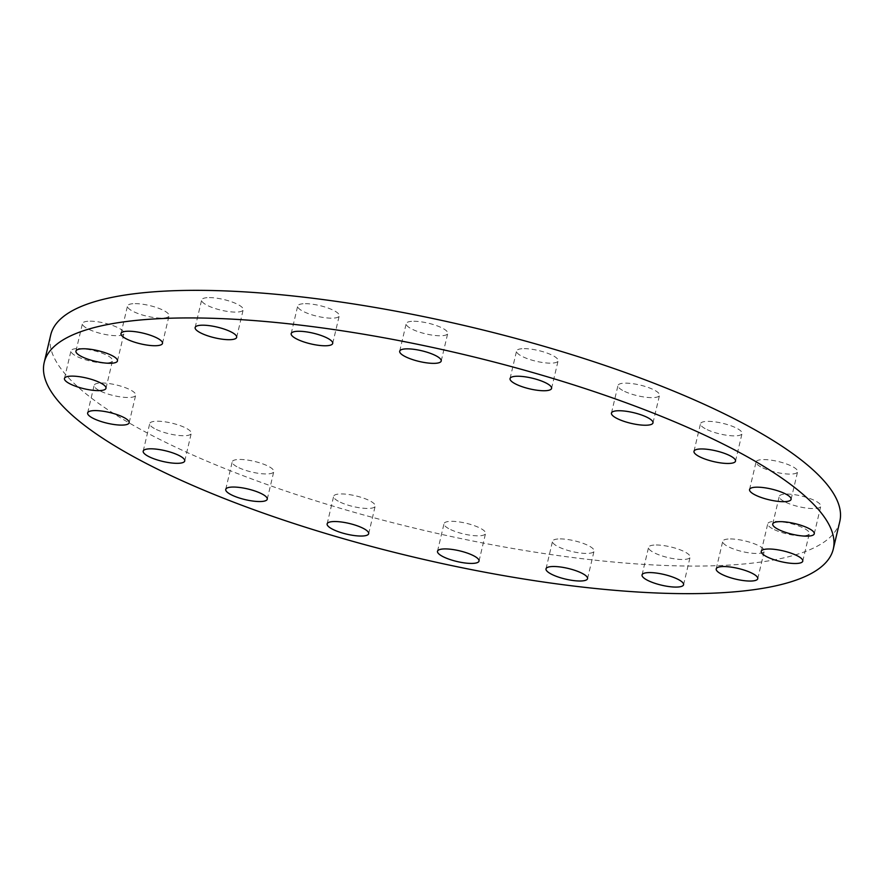 <?xml version="1.0" encoding="UTF-8"?>
<svg xmlns="http://www.w3.org/2000/svg" width="884" height="884" viewBox="0 0 884 884"><rect width="100%" height="100%" fill="white"/><g stroke="black" fill="none" stroke-linecap="round" stroke-linejoin="round"><path stroke-width="0.66" stroke-dasharray="4.42 3.31" d="M413.867 321.257A21.338 5.492 13.3 0 1 436.486 325.599A21.338 5.492 13.3 0 1 447.735 333.423A21.338 5.492 13.3 0 1 440.077 335.776A21.338 5.492 13.3 0 1 417.458 331.434A21.338 5.492 13.3 0 1 406.209 323.61A21.338 5.492 13.3 0 1 413.867 321.257M524.223 348.639A21.338 5.492 13.3 0 1 546.853 352.981A21.338 5.492 13.3 0 1 558.102 360.805A21.338 5.492 13.3 0 1 550.445 363.158A21.338 5.492 13.3 0 1 527.825 358.816A21.338 5.492 13.3 0 1 516.565 350.992A21.338 5.492 13.3 0 1 524.223 348.639M622.59 390.385A21.338 5.492 13.3 0 1 617.982 385.479A21.338 5.492 13.3 0 1 632.391 383.634A21.338 5.492 13.3 0 1 654.9 390.397A21.338 5.492 13.3 0 1 659.508 395.303A21.338 5.492 13.3 0 1 645.099 397.148A21.338 5.492 13.3 0 1 622.59 390.385M705.123 428.618A21.338 5.492 13.3 0 1 700.504 423.712A21.338 5.492 13.3 0 1 714.913 421.856A21.338 5.492 13.3 0 1 737.422 428.618A21.338 5.492 13.3 0 1 742.041 433.525A21.338 5.492 13.3 0 1 727.631 435.381A21.338 5.492 13.3 0 1 705.123 428.618M760.693 466.84A21.338 5.492 13.3 0 1 756.074 461.934A21.338 5.492 13.3 0 1 770.494 460.078A21.338 5.492 13.3 0 1 793.003 466.84A21.338 5.492 13.3 0 1 797.611 471.747A21.338 5.492 13.3 0 1 783.202 473.603A21.338 5.492 13.3 0 1 760.693 466.84M783.865 501.305A21.338 5.492 13.3 0 1 779.257 496.399A21.338 5.492 13.3 0 1 793.666 494.554A21.338 5.492 13.3 0 1 816.175 501.316A21.338 5.492 13.3 0 1 820.783 506.223A21.338 5.492 13.3 0 1 806.374 508.068A21.338 5.492 13.3 0 1 783.865 501.305M772.373 528.654A21.338 5.492 13.3 0 1 767.765 523.748A21.338 5.492 13.3 0 1 782.174 521.903A21.338 5.492 13.3 0 1 804.683 528.665A21.338 5.492 13.3 0 1 809.291 533.571A21.338 5.492 13.3 0 1 794.882 535.417A21.338 5.492 13.3 0 1 772.373 528.654M730.394 538.953A21.338 5.492 13.3 0 1 753.013 543.295A21.338 5.492 13.3 0 1 764.262 551.119A21.338 5.492 13.3 0 1 756.605 553.472A21.338 5.492 13.3 0 1 733.985 549.13A21.338 5.492 13.3 0 1 722.736 541.306A21.338 5.492 13.3 0 1 730.394 538.953M656.226 544.986A21.338 5.492 13.3 0 1 678.846 549.329A21.338 5.492 13.3 0 1 690.095 557.152A21.338 5.492 13.3 0 1 682.437 559.495A21.338 5.492 13.3 0 1 659.818 555.163A21.338 5.492 13.3 0 1 648.569 547.34A21.338 5.492 13.3 0 1 656.226 544.986M560.191 538.909A21.338 5.492 13.3 0 1 582.81 543.251A21.338 5.492 13.3 0 1 594.059 551.075A21.338 5.492 13.3 0 1 586.401 553.428A21.338 5.492 13.3 0 1 563.782 549.086A21.338 5.492 13.3 0 1 552.533 541.262A21.338 5.492 13.3 0 1 560.191 538.909M448.63 528.577A21.338 5.492 13.3 0 1 444.022 523.671A21.338 5.492 13.3 0 1 458.431 521.814A21.338 5.492 13.3 0 1 480.94 528.577A21.338 5.492 13.3 0 1 485.548 533.483A21.338 5.492 13.3 0 1 471.139 535.339A21.338 5.492 13.3 0 1 448.63 528.577M338.274 501.195A21.338 5.492 13.3 0 1 333.655 496.289A21.338 5.492 13.3 0 1 348.075 494.432A21.338 5.492 13.3 0 1 370.584 501.195A21.338 5.492 13.3 0 1 375.192 506.101A21.338 5.492 13.3 0 1 360.782 507.957A21.338 5.492 13.3 0 1 338.274 501.195M236.857 466.697A21.338 5.492 13.3 0 1 232.249 461.791A21.338 5.492 13.3 0 1 246.658 459.945A21.338 5.492 13.3 0 1 269.167 466.708A21.338 5.492 13.3 0 1 273.786 471.614A21.338 5.492 13.3 0 1 259.377 473.459A21.338 5.492 13.3 0 1 236.857 466.697M154.335 428.475A21.338 5.492 13.3 0 1 149.727 423.569A21.338 5.492 13.3 0 1 164.137 421.712A21.338 5.492 13.3 0 1 186.646 428.475A21.338 5.492 13.3 0 1 191.253 433.381A21.338 5.492 13.3 0 1 176.844 435.237A21.338 5.492 13.3 0 1 154.335 428.475M98.765 390.253A21.338 5.492 13.3 0 1 94.146 385.347A21.338 5.492 13.3 0 1 108.555 383.49A21.338 5.492 13.3 0 1 131.075 390.264A21.338 5.492 13.3 0 1 135.683 395.159A21.338 5.492 13.3 0 1 121.274 397.015A21.338 5.492 13.3 0 1 98.765 390.253M78.632 348.528A21.338 5.492 13.3 0 1 101.251 352.871A21.338 5.492 13.3 0 1 112.511 360.694A21.338 5.492 13.3 0 1 104.853 363.037A21.338 5.492 13.3 0 1 82.223 358.694A21.338 5.492 13.3 0 1 70.974 350.871A21.338 5.492 13.3 0 1 78.632 348.528M90.124 321.179A21.338 5.492 13.3 0 1 112.743 325.522A21.338 5.492 13.3 0 1 123.992 333.345A21.338 5.492 13.3 0 1 116.334 335.688A21.338 5.492 13.3 0 1 93.715 331.345A21.338 5.492 13.3 0 1 82.466 323.522A21.338 5.492 13.3 0 1 90.124 321.179M135.153 303.632A21.338 5.492 13.3 0 1 157.772 307.964A21.338 5.492 13.3 0 1 169.032 315.787A21.338 5.492 13.3 0 1 161.374 318.141A21.338 5.492 13.3 0 1 138.755 313.798A21.338 5.492 13.3 0 1 127.495 305.974A21.338 5.492 13.3 0 1 135.153 303.632M305.356 303.676A21.338 5.492 13.3 0 1 327.975 308.008A21.338 5.492 13.3 0 1 339.235 315.842A21.338 5.492 13.3 0 1 331.577 318.185A21.338 5.492 13.3 0 1 308.947 313.842A21.338 5.492 13.3 0 1 297.698 306.019A21.338 5.492 13.3 0 1 305.356 303.676M209.32 297.599A21.338 5.492 13.3 0 1 231.94 301.93A21.338 5.492 13.3 0 1 243.188 309.765A21.338 5.492 13.3 0 1 235.531 312.107A21.338 5.492 13.3 0 1 212.911 307.765A21.338 5.492 13.3 0 1 201.662 299.941A21.338 5.492 13.3 0 1 209.32 297.599M839.8 521.472A405.413 104.334 13.3 0 1 694.305 566.069A405.413 104.334 13.3 0 1 264.504 483.614A405.413 104.334 13.3 0 1 50.719 334.937M441.215 361.015L447.735 333.423M551.583 388.396L558.102 360.805M611.452 413.071L617.982 385.479M693.984 451.304L700.504 423.712M749.555 489.526L756.074 461.934M772.726 523.991L779.257 496.399M761.246 551.34L767.765 523.748M757.743 578.711L764.262 551.119M683.575 584.744L690.095 557.152M587.54 578.666L594.059 551.075M437.503 551.262L444.022 523.671M327.135 523.88L333.655 496.289M225.729 489.382L232.249 461.791M143.197 451.16L149.727 423.569M87.626 412.938L94.146 385.347M105.981 388.286L112.511 360.694M117.473 360.937L123.992 333.345M162.501 343.379L169.032 315.787M332.704 343.423L339.235 315.842M236.669 337.345L243.188 309.765M195.143 327.533L201.662 299.941M291.179 333.611L297.698 306.019M120.975 333.566L127.495 305.974M75.947 351.114L82.466 323.522M64.455 378.462L70.974 350.871M129.163 422.751L135.683 395.159M184.734 460.973L191.253 433.381M267.255 499.206L273.786 471.614M368.672 533.693L375.192 506.101M479.029 561.075L485.548 533.483M546.003 568.854L552.533 541.262M642.049 574.92L648.569 547.34M716.206 568.898L722.736 541.306M802.771 561.163L809.291 533.571M814.263 533.814L820.783 506.223M791.092 499.338L797.611 471.747M735.521 461.117L742.041 433.525M652.989 422.895L659.508 395.303M510.046 378.584L516.565 350.992M399.69 351.202L406.209 323.61"/><path stroke-width="1.33" d="M407.347 348.849A21.338 5.492 13.3 0 1 429.967 353.191A21.338 5.492 13.3 0 1 441.215 361.015A21.338 5.492 13.3 0 1 433.558 363.368A21.338 5.492 13.3 0 1 410.938 359.026A21.338 5.492 13.3 0 1 399.69 351.202A21.338 5.492 13.3 0 1 407.347 348.849M517.704 376.23A21.338 5.492 13.3 0 1 540.323 380.573A21.338 5.492 13.3 0 1 551.583 388.396A21.338 5.492 13.3 0 1 543.925 390.75A21.338 5.492 13.3 0 1 521.295 386.407A21.338 5.492 13.3 0 1 510.046 378.584A21.338 5.492 13.3 0 1 517.704 376.23M616.071 417.977A21.338 5.492 13.3 0 1 611.452 413.071A21.338 5.492 13.3 0 1 625.861 411.226A21.338 5.492 13.3 0 1 648.381 417.988A21.338 5.492 13.3 0 1 652.989 422.895A21.338 5.492 13.3 0 1 638.579 424.74A21.338 5.492 13.3 0 1 616.071 417.977M698.592 456.21A21.338 5.492 13.3 0 1 693.984 451.304A21.338 5.492 13.3 0 1 708.393 449.448A21.338 5.492 13.3 0 1 730.902 456.21A21.338 5.492 13.3 0 1 735.521 461.117A21.338 5.492 13.3 0 1 721.101 462.973A21.338 5.492 13.3 0 1 698.592 456.21M754.163 494.421A21.338 5.492 13.3 0 1 749.555 489.526A21.338 5.492 13.3 0 1 763.964 487.67A21.338 5.492 13.3 0 1 786.473 494.432A21.338 5.492 13.3 0 1 791.092 499.338A21.338 5.492 13.3 0 1 776.682 501.195A21.338 5.492 13.3 0 1 754.163 494.421M777.345 528.897A21.338 5.492 13.3 0 1 772.726 523.991A21.338 5.492 13.3 0 1 787.147 522.146A21.338 5.492 13.3 0 1 809.656 528.908A21.338 5.492 13.3 0 1 814.263 533.814A21.338 5.492 13.3 0 1 799.854 535.66A21.338 5.492 13.3 0 1 777.345 528.897M765.853 556.246A21.338 5.492 13.3 0 1 761.246 551.34A21.338 5.492 13.3 0 1 775.655 549.494A21.338 5.492 13.3 0 1 798.164 556.257A21.338 5.492 13.3 0 1 802.771 561.163A21.338 5.492 13.3 0 1 788.362 563.009A21.338 5.492 13.3 0 1 765.853 556.246M723.863 566.545A21.338 5.492 13.3 0 1 746.483 570.887A21.338 5.492 13.3 0 1 757.743 578.711A21.338 5.492 13.3 0 1 750.085 581.053A21.338 5.492 13.3 0 1 727.466 576.722A21.338 5.492 13.3 0 1 716.206 568.898A21.338 5.492 13.3 0 1 723.863 566.545M649.707 572.578A21.338 5.492 13.3 0 1 672.326 576.921A21.338 5.492 13.3 0 1 683.575 584.744A21.338 5.492 13.3 0 1 675.917 587.086A21.338 5.492 13.3 0 1 653.298 582.755A21.338 5.492 13.3 0 1 642.049 574.92A21.338 5.492 13.3 0 1 649.707 572.578M553.66 566.5A21.338 5.492 13.3 0 1 576.291 570.843A21.338 5.492 13.3 0 1 587.54 578.666A21.338 5.492 13.3 0 1 579.882 581.009A21.338 5.492 13.3 0 1 557.263 576.677A21.338 5.492 13.3 0 1 546.003 568.854A21.338 5.492 13.3 0 1 553.66 566.5M442.111 556.169A21.338 5.492 13.3 0 1 437.503 551.262A21.338 5.492 13.3 0 1 451.912 549.406A21.338 5.492 13.3 0 1 474.421 556.169A21.338 5.492 13.3 0 1 479.029 561.075A21.338 5.492 13.3 0 1 464.619 562.931A21.338 5.492 13.3 0 1 442.111 556.169M331.743 528.787A21.338 5.492 13.3 0 1 327.135 523.88A21.338 5.492 13.3 0 1 341.544 522.024A21.338 5.492 13.3 0 1 364.053 528.787A21.338 5.492 13.3 0 1 368.672 533.693A21.338 5.492 13.3 0 1 354.263 535.549A21.338 5.492 13.3 0 1 331.743 528.787M230.337 494.289A21.338 5.492 13.3 0 1 225.729 489.382A21.338 5.492 13.3 0 1 240.139 487.537A21.338 5.492 13.3 0 1 262.647 494.3A21.338 5.492 13.3 0 1 267.255 499.206A21.338 5.492 13.3 0 1 252.846 501.051A21.338 5.492 13.3 0 1 230.337 494.289M147.816 456.067A21.338 5.492 13.3 0 1 143.197 451.16A21.338 5.492 13.3 0 1 157.606 449.304A21.338 5.492 13.3 0 1 180.115 456.067A21.338 5.492 13.3 0 1 184.734 460.973A21.338 5.492 13.3 0 1 170.325 462.829A21.338 5.492 13.3 0 1 147.816 456.067M92.234 417.845A21.338 5.492 13.3 0 1 87.626 412.938A21.338 5.492 13.3 0 1 102.036 411.082A21.338 5.492 13.3 0 1 124.545 417.845A21.338 5.492 13.3 0 1 129.163 422.751A21.338 5.492 13.3 0 1 114.743 424.607A21.338 5.492 13.3 0 1 92.234 417.845M72.112 376.12A21.338 5.492 13.3 0 1 94.732 380.452A21.338 5.492 13.3 0 1 105.981 388.286A21.338 5.492 13.3 0 1 98.323 390.629A21.338 5.492 13.3 0 1 75.704 386.286A21.338 5.492 13.3 0 1 64.455 378.462A21.338 5.492 13.3 0 1 72.112 376.12M83.604 348.771A21.338 5.492 13.3 0 1 106.224 353.103A21.338 5.492 13.3 0 1 117.473 360.937A21.338 5.492 13.3 0 1 109.815 363.28A21.338 5.492 13.3 0 1 87.196 358.937A21.338 5.492 13.3 0 1 75.947 351.114A21.338 5.492 13.3 0 1 83.604 348.771M128.633 331.213A21.338 5.492 13.3 0 1 151.252 335.555A21.338 5.492 13.3 0 1 162.501 343.379A21.338 5.492 13.3 0 1 154.844 345.732A21.338 5.492 13.3 0 1 132.224 341.39A21.338 5.492 13.3 0 1 120.975 333.566A21.338 5.492 13.3 0 1 128.633 331.213M298.836 331.268A21.338 5.492 13.3 0 1 321.456 335.6A21.338 5.492 13.3 0 1 332.704 343.423A21.338 5.492 13.3 0 1 325.047 345.777A21.338 5.492 13.3 0 1 302.427 341.434A21.338 5.492 13.3 0 1 291.179 333.611A21.338 5.492 13.3 0 1 298.836 331.268M202.801 325.19A21.338 5.492 13.3 0 1 225.42 329.522A21.338 5.492 13.3 0 1 236.669 337.345A21.338 5.492 13.3 0 1 229.011 339.699A21.338 5.492 13.3 0 1 206.392 335.356A21.338 5.492 13.3 0 1 195.143 327.533A21.338 5.492 13.3 0 1 202.801 325.19M687.785 593.661A405.413 104.334 13.3 0 1 257.984 511.206A405.413 104.334 13.3 0 1 44.2 362.528A405.413 104.334 13.3 0 1 189.695 317.931A405.413 104.334 13.3 0 1 619.496 400.386A405.413 104.334 13.3 0 1 833.28 549.063A405.413 104.334 13.3 0 1 687.785 593.661M44.2 362.528L50.719 334.937A405.413 104.334 13.3 0 1 196.215 290.339A405.413 104.334 13.3 0 1 626.016 372.794A405.413 104.334 13.3 0 1 839.8 521.472L833.28 549.063"/></g></svg>
